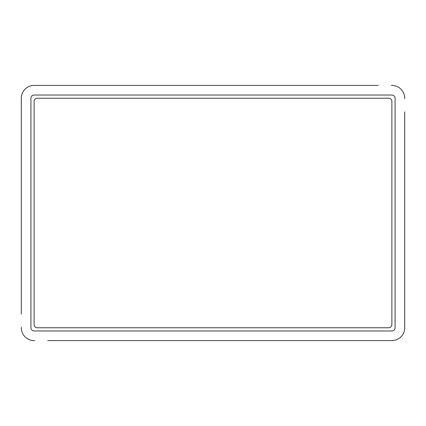 <?xml version="1.0" encoding="UTF-8"?>
<svg xmlns="http://www.w3.org/2000/svg" width="426" height="426" viewBox="0 0 426 426"><rect width="100%" height="100%" fill="white"/><g stroke="black" fill="none" stroke-linecap="round" stroke-linejoin="round"><path stroke-width="0.64" d="M47.749 340.587L391.398 340.587M34.602 340.587L34.123 340.587A12.823 12.823 0 0 1 21.3 327.764L21.3 327.285M404.7 314.138L404.7 327.764A12.823 12.823 0 0 1 391.877 340.587L378.251 340.587M378.251 85.413L34.602 85.413M391.398 85.413L391.877 85.413A12.823 12.823 0 0 1 404.7 98.236L404.7 98.715M21.3 111.862L21.3 98.236A12.823 12.823 0 0 1 34.123 85.413L47.749 85.413M21.3 98.715L21.3 314.138M404.7 327.285L404.7 111.862M37.328 98.236A3.206 3.206 0 0 0 34.123 101.441L34.123 324.559A3.206 3.206 0 0 0 37.328 327.764L388.672 327.764A3.206 3.206 0 0 0 391.877 324.559L391.877 101.441A3.206 3.206 0 0 0 388.672 98.236L37.328 98.236M395.083 98.236A3.206 3.206 0 0 0 391.877 95.03L34.123 95.03A3.206 3.206 0 0 0 30.917 98.236L30.917 327.764A3.206 3.206 0 0 0 34.123 330.97L391.877 330.97A3.206 3.206 0 0 0 395.083 327.764L395.083 98.236"/></g></svg>
